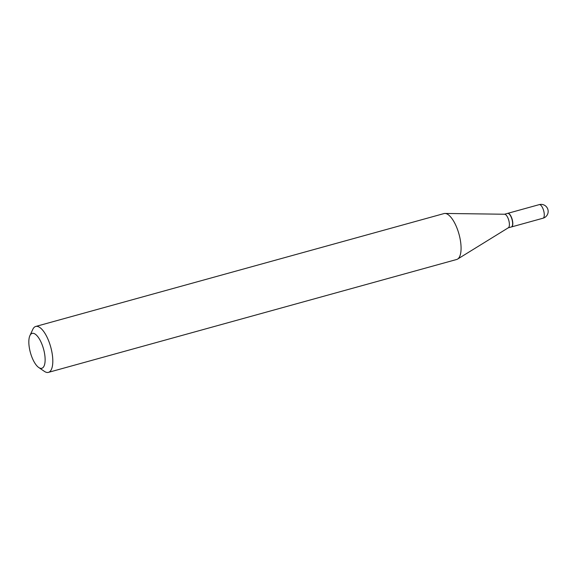 <?xml version="1.0" encoding="UTF-8"?>
<svg xmlns="http://www.w3.org/2000/svg" width="577" height="577" viewBox="0 0 577 577"><rect width="100%" height="100%" fill="white"/><g stroke="black" fill="none" stroke-linecap="round" stroke-linejoin="round"><path stroke-width="0.87" d="M511.424 226.949A7.047 2.654 -105.5 0 0 511.51 226.927A7.047 2.654 -105.5 0 0 512.6 221.265A7.047 2.654 -105.5 0 0 507.753 213.339A7.047 2.654 -105.5 0 0 507.673 213.367M508.25 227.828L511.345 226.97A7.047 2.654 -105.5 0 0 512.217 226.097A7.047 2.654 -105.5 0 0 512.015 219.469A7.047 2.654 -105.5 0 0 508.784 213.685A7.047 2.654 -105.5 0 0 508.337 213.44A7.047 2.654 -105.5 0 0 507.587 213.382L504.493 214.24M38.724 367.499L44.379 371.357A23.816 8.958 -105.5 0 0 45.893 372.172A23.816 8.958 -105.5 0 0 48.432 372.367L456.703 259.477A23.816 8.958 -105.5 0 0 457.604 259.08L508.373 227.749A7.047 2.654 -105.5 0 0 508.928 220.919A7.047 2.654 -105.5 0 0 505.106 214.334A7.047 2.654 -105.5 0 0 504.637 214.24L444.982 213.447A23.816 8.958 -105.5 0 0 444.009 213.569L35.738 326.459A23.816 8.958 -105.5 0 0 32.781 329.402L29.91 335.619A18.096 6.809 -105.5 0 0 30.415 352.641A18.096 6.809 -105.5 0 0 38.724 367.499A18.096 6.809 -105.5 0 0 39.878 368.119A18.096 6.809 -105.5 0 0 44.595 353.737A18.096 6.809 -105.5 0 0 34.086 333.528A18.096 6.809 -105.5 0 0 29.91 335.619M48.432 372.367A23.816 8.958 -105.5 0 0 51.497 350.138A23.816 8.958 -105.5 0 0 38.277 326.654A23.816 8.958 -105.5 0 0 35.738 326.459M457.604 259.08A23.816 8.958 -105.5 0 0 459.472 235.993A23.816 8.958 -105.5 0 0 446.54 213.764A23.816 8.958 -105.5 0 0 444.982 213.447M512.268 225.996A6.859 2.582 -105.5 0 0 512.311 225.895A6.859 2.582 -105.5 0 0 512.116 219.448A6.859 2.582 -105.5 0 0 508.972 213.815A6.859 2.582 -105.5 0 0 508.878 213.75M511.51 226.927L542.986 218.221A7.047 2.654 -105.5 0 0 544.075 212.567A7.047 2.654 -105.5 0 0 539.978 204.691A7.047 2.654 -105.5 0 0 539.228 204.633L507.753 213.339M542.986 218.221A7.047 7.047 0 0 0 543.628 204.842A7.047 7.047 0 0 0 539.228 204.633"/></g></svg>
